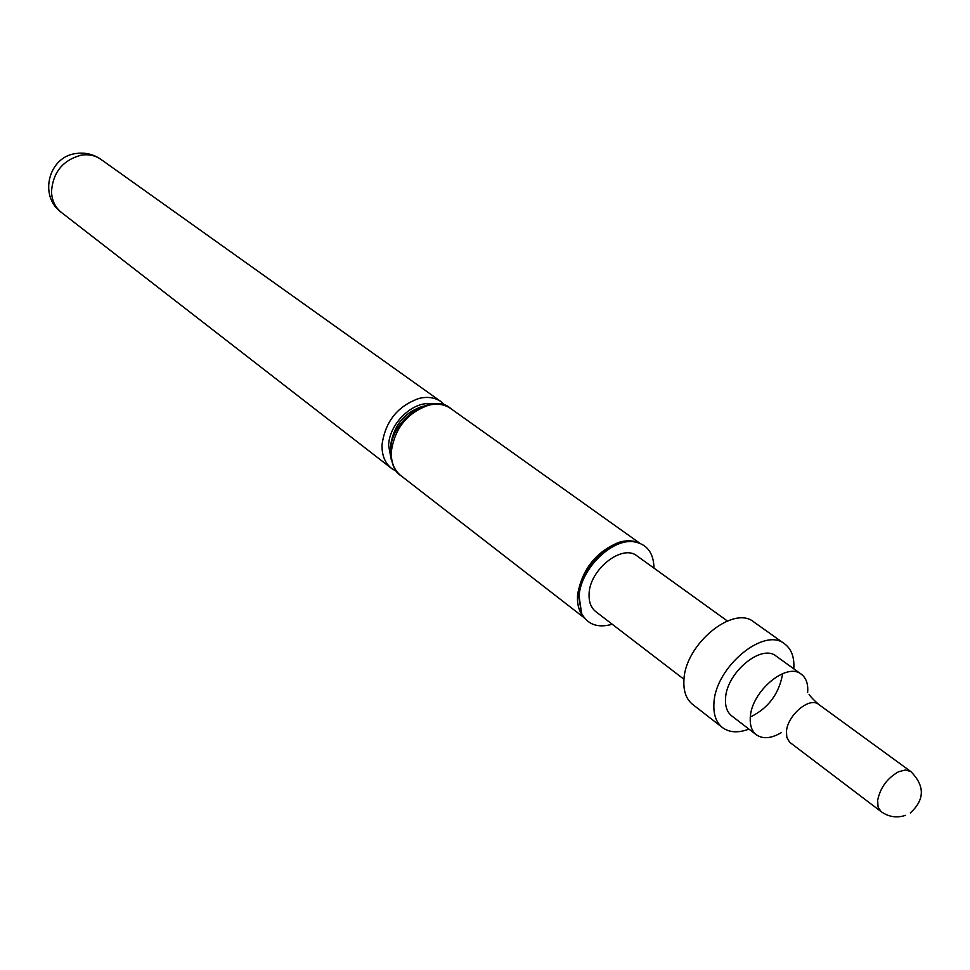 <?xml version="1.0" encoding="UTF-8"?>
<svg xmlns="http://www.w3.org/2000/svg" width="970" height="970" viewBox="0 0 970 970"><rect width="100%" height="100%" fill="white"/><g stroke="black" fill="none" stroke-linecap="round" stroke-linejoin="round"><path stroke-width="1.45" d="M748.961 729.125C738.218 733.15 729.379 732.629 722.444 727.561C716.102 722.432 713.277 714.344 713.932 703.311C715.072 667.312 764.178 626.462 784.645 643.886C791.508 649.063 794.551 657.381 793.787 668.827M722.444 727.561L692.616 704.39C686.251 699.237 683.353 691.198 683.923 680.273C684.735 644.601 733.296 604.553 753.86 621.988L784.645 643.886M781.468 732.532C771.308 738.546 762.929 739.285 756.333 734.775C751.762 731.101 749.749 725.257 750.319 717.23C751.41 691.319 786.755 661.746 801.329 674.259C806.252 678.03 808.349 684.129 807.622 692.544M782.535 674.308C778.886 694.156 768.082 708.415 750.137 717.097M756.333 734.775L731.683 715.872C727.088 712.186 725.051 706.354 725.548 698.4C726.445 672.671 761.486 643.571 776.109 656.096L801.329 674.259M683.995 679.291L595.738 611.597C591.094 607.875 588.875 602.212 589.069 594.598C588.984 569.984 622.231 543.43 637.084 555.968L727.354 620.982M391.177 459.259L388.618 445.545C388.946 423.526 413.644 400.101 432.268 403.981M638.612 542.824C632.949 540.29 626.402 540.12 618.981 542.315C596.077 551.736 582.291 569.087 577.635 594.343C576.847 603.789 578.835 611.282 583.588 616.847M612.252 624.256C597.823 628.305 587.59 624.644 581.563 613.307L578.496 595.143C580.169 567.85 611.67 537.356 633.495 541.612L636.514 542.254M581.563 613.307L579.078 595.98C580.787 568.42 612.603 537.598 634.635 541.903C647.232 544.412 653.683 553.155 653.974 568.129M877.644 800.335C880.251 787.713 887.235 778.17 898.596 771.732L905.434 769.986L910.818 771.55L818.656 704.39C809.586 696.533 787.325 715.266 786.464 731.586L786.828 737.358L789.604 742.208L881.051 811.575L878.068 807.076L877.644 800.335M61.462 212.491C38.436 196.279 48.451 156.4 76.387 153.478C85.311 152.278 93.496 154.242 100.941 159.383C95.205 155.418 88.622 154.012 81.165 155.164C62.747 160.22 52.865 172.43 51.495 191.769C51.907 200.547 55.229 207.459 61.462 212.491L391.589 468.449L396.645 471.468M445.521 405.702L441.18 401.738C435.033 397.494 427.661 396.39 419.076 398.403C397.627 406.054 385.284 421.477 382.034 444.684C381.731 455.112 384.92 463.042 391.589 468.449M400.828 475.615C394.705 472.087 391.286 463.781 390.558 450.711C390.595 418.519 433.457 392.05 450.698 408.515C444.539 404.272 437.155 403.18 428.546 405.23C407.024 412.953 394.608 428.473 391.298 451.765C390.971 462.253 394.147 470.195 400.828 475.615L584.389 617.938M423.065 406.175C404.357 412.347 393.517 425.563 390.558 445.812L390.619 449.825M881.051 811.575C888.665 816.982 896.813 818.231 905.519 815.333M809.053 694.265C810.314 696.484 813.515 699.855 818.656 704.39M633.495 541.612L634.635 541.903M450.698 408.515L639.885 543.285M100.941 159.383L441.18 401.738M910.309 812.945C924.834 799.668 925.004 785.87 910.818 771.55"/></g></svg>
